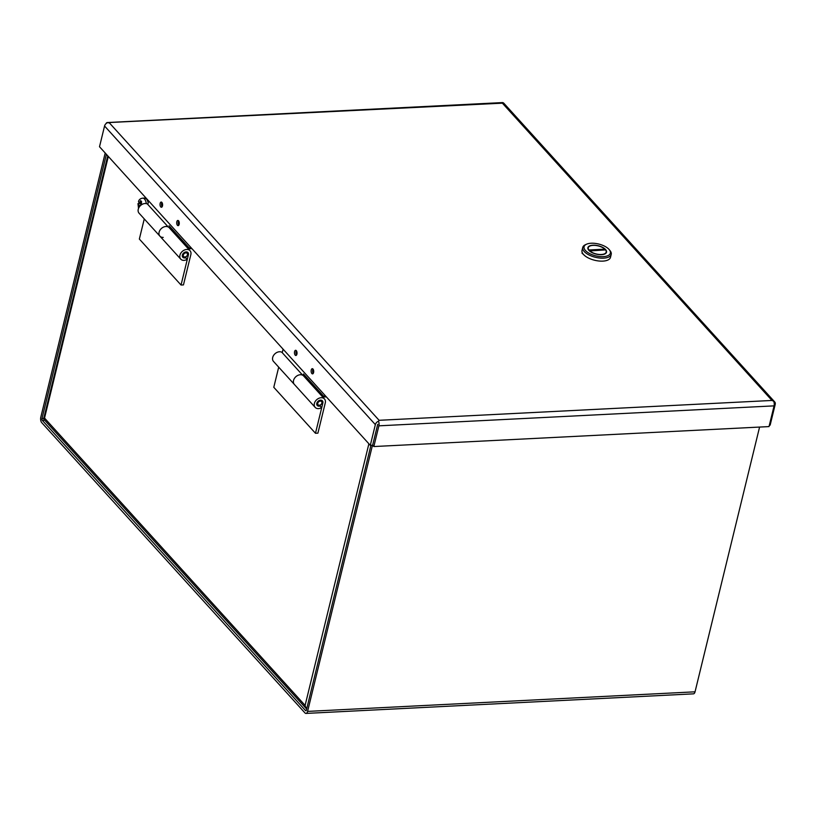 <?xml version="1.0" encoding="UTF-8"?>
<svg xmlns="http://www.w3.org/2000/svg" width="816" height="816" viewBox="0 0 816 816"><rect width="100%" height="100%" fill="white"/><g stroke="black" fill="none" stroke-linecap="round" stroke-linejoin="round"><path stroke-width="1.22" d="M163.22 237.395A6.273 4.672 -42.2 0 1 159.905 236.161A6.273 4.672 -42.2 0 1 159.946 230.234A6.273 4.672 -42.2 0 1 165.883 226.501A6.273 4.672 -42.2 0 1 168.269 227.001L147.421 204.01A6.273 4.672 -42.2 0 0 145.034 203.51A6.273 4.672 -42.2 0 0 139.108 207.254A6.273 4.672 -42.2 0 0 139.057 213.18L159.905 236.161M187.7 252.328A3.488 2.591 -42.2 0 1 187.313 255.53A3.488 2.591 -42.2 0 1 184.151 257.407A3.488 2.591 -42.2 0 1 182.59 256.969M178.877 225.073A2.377 1.173 87.1 0 1 178.847 225.043A2.377 1.173 87.1 0 1 178.663 220.942M162.2 206.683A2.377 1.173 87.1 0 1 162.17 206.652A2.377 1.173 87.1 0 1 161.986 202.552M185.895 252.868A2.366 1.765 -42.2 0 1 187.456 254.827A2.366 1.765 -42.2 0 1 184.895 256.989A2.366 1.765 -42.2 0 1 183.335 255.031A2.366 1.765 -42.2 0 1 185.895 252.868M170.942 227.817L170.585 229.255M169.055 225.736L189.893 248.727L191.903 248.625M189.893 248.727L190.342 246.901M147.798 204.428L148.655 200.93M278.705 367.159L273.788 387.304L315.476 433.276L317.903 433.153L325.278 402.9A6.273 4.672 137.8 0 0 324.472 398.953L303.634 375.972A6.273 4.672 137.8 0 0 300.308 374.738A6.273 4.672 137.8 0 0 294.382 378.481A6.273 4.672 137.8 0 0 294.341 384.407L294.331 384.397A6.273 4.672 -42.2 0 1 294.382 378.471A6.273 4.672 -42.2 0 1 300.308 374.738A6.273 4.672 -42.2 0 1 302.695 375.238L281.857 352.257A6.273 4.672 -42.2 0 0 279.47 351.757A6.273 4.672 -42.2 0 0 273.533 355.49A6.273 4.672 -42.2 0 0 273.493 361.417L315.18 407.388A6.273 4.672 137.8 0 0 318.505 408.622A6.273 4.672 137.8 0 0 321.198 407.857L320.392 405.868A3.488 2.591 -42.2 0 1 319.087 406.195A3.488 2.591 -42.2 0 1 317.251 405.511A3.488 2.591 -42.2 0 1 317.271 402.227A3.488 2.591 -42.2 0 1 320.566 400.146A3.488 2.591 -42.2 0 1 322.412 400.829A3.488 2.591 -42.2 0 1 322.85 403.022L322.351 402.461M322.126 400.574A3.488 2.591 -42.2 0 1 321.749 403.767A3.488 2.591 -42.2 0 1 318.587 405.644A3.488 2.591 -42.2 0 1 317.026 405.215M313.303 373.31A2.377 1.173 87.1 0 1 313.273 373.279A2.377 1.173 87.1 0 1 313.099 369.179M296.626 354.919A2.377 1.173 87.1 0 1 296.596 354.889A2.377 1.173 87.1 0 1 296.422 350.788M320.321 401.105A2.366 1.765 -42.2 0 1 321.881 403.063A2.366 1.765 -42.2 0 1 319.321 405.226A2.366 1.765 -42.2 0 1 317.771 403.267A2.366 1.765 -42.2 0 1 320.321 401.105M305.368 376.054L305.021 377.502M303.113 375.503L303.481 373.983L324.329 396.964L326.339 396.862M324.329 396.964L324.768 395.138M282.234 352.665L283.081 349.166M161.864 202.399A2.601 1.285 87.1 0 1 162.588 205.285A2.601 1.285 87.1 0 1 161.446 207.254A2.601 1.285 87.1 0 1 160.762 206.917A2.601 1.285 87.1 0 1 160.048 204.02A2.601 1.285 87.1 0 1 161.18 202.052A2.601 1.285 87.1 0 1 161.864 202.399M178.541 220.779A2.601 1.285 87.1 0 1 179.265 223.676A2.601 1.285 87.1 0 1 178.123 225.644A2.601 1.285 87.1 0 1 177.439 225.298A2.601 1.285 87.1 0 1 176.715 222.411A2.601 1.285 87.1 0 1 177.857 220.442A2.601 1.285 87.1 0 1 178.541 220.779M296.3 350.635A2.601 1.285 87.1 0 1 297.014 353.532A2.601 1.285 87.1 0 1 295.882 355.49A2.601 1.285 87.1 0 1 295.198 355.154A2.601 1.285 87.1 0 1 294.474 352.257A2.601 1.285 87.1 0 1 295.616 350.299A2.601 1.285 87.1 0 1 296.3 350.635M312.977 369.026A2.601 1.285 87.1 0 1 313.691 371.912A2.601 1.285 87.1 0 1 312.548 373.881A2.601 1.285 87.1 0 1 311.875 373.544A2.601 1.285 87.1 0 1 311.151 370.648A2.601 1.285 87.1 0 1 312.293 368.679A2.601 1.285 87.1 0 1 312.977 369.026M585.531 256.275L581.981 253.144L582.318 252.725M105.998 123.655A4.019 1.979 87.1 0 1 107.284 122.543A4.019 1.979 87.1 0 1 107.681 122.614L109.497 123.012L379.093 420.301L771.967 400.452L502.37 103.163L107.681 122.614A4.019 2.989 137.8 0 0 104.56 126.011L99.511 146.737L370.301 445.342L375.35 424.626A4.019 2.989 -42.2 0 1 378.481 421.219A4.019 1.979 87.1 0 1 378.879 425.83L774.078 405.868A4.019 1.979 -92.9 0 0 773.68 401.258A4.019 2.989 -42.2 0 1 774.69 401.9A4.019 2.989 -42.2 0 1 775.2 404.42L770.151 425.146L769.366 425.177M774.69 401.9L503.89 103.295A4.019 2.989 137.8 0 0 502.88 102.643L502.37 103.163L502.88 102.643A4.019 1.979 -92.9 0 0 502.472 102.581L107.284 122.543M771.967 400.452L773.68 401.248L771.967 400.452M379.093 420.301L378.481 421.219L379.093 420.301M774.078 405.868L769.019 426.584L373.83 446.546L378.879 425.83M373.83 446.546L372.626 445.23L377.726 424.33M370.301 445.342L372.626 445.23L377.675 424.504M319.882 405.317L320.392 405.868M324.472 398.953A6.273 4.672 137.8 0 0 321.157 397.729A6.273 4.672 137.8 0 0 315.221 401.462A6.273 4.672 137.8 0 0 315.18 407.388M315.476 433.276L322.85 403.022M185.456 257.081L185.946 257.621A3.488 2.591 -42.2 0 1 184.651 257.948A3.488 2.591 -42.2 0 1 182.804 257.264A3.488 2.591 -42.2 0 1 182.835 253.98A3.488 2.591 -42.2 0 1 186.13 251.899A3.488 2.591 -42.2 0 1 187.976 252.583A3.488 2.591 -42.2 0 1 188.414 254.776L187.925 254.225M168.677 227.266A6.273 4.672 137.8 0 0 165.872 226.491A6.273 4.672 137.8 0 0 159.946 230.234A6.273 4.672 137.8 0 0 159.895 236.15L180.744 259.141A6.273 4.672 137.8 0 0 184.059 260.365A6.273 4.672 137.8 0 0 186.762 259.61L185.946 257.621M144.269 218.912L139.352 239.057L181.04 285.029L183.457 284.906L190.842 254.653A6.273 4.672 137.8 0 0 190.036 250.706A6.273 4.672 137.8 0 0 186.721 249.482A6.273 4.672 137.8 0 0 180.785 253.215A6.273 4.672 137.8 0 0 180.744 259.141M181.04 285.029L188.414 254.776M107.763 155.846L43.829 418.108A4.019 1.805 13.7 0 0 43.85 418.567A4.019 2.989 137.8 0 0 44.441 419.934L306.214 708.594A4.019 2.989 -42.2 0 1 305.623 707.227A4.019 1.805 13.7 0 0 306.928 707.86M108.314 156.448L44.533 418.078L43.85 418.567L44.533 418.078L305.102 705.412L305.623 707.227L305.102 705.412L368.883 443.782M106.396 154.336L42.004 418.516A1.336 0.663 -92.9 0 0 42.32 420.342L305.51 710.573L306.194 710.532M372.473 445.23L307.591 711.399A4.019 1.979 87.1 0 1 306 713.419L693.447 693.845A4.019 1.979 -92.9 0 0 695.048 691.815L759.584 427.064M370.933 445.312L306.398 710.073A1.336 0.663 87.1 0 1 305.857 710.746A1.336 0.663 87.1 0 1 305.51 710.573M306 713.419A4.019 1.979 87.1 0 1 304.939 712.898L41.749 422.668A4.019 1.979 87.1 0 1 40.8 417.2L105.203 153.01M146.35 203.612A6.967 3.448 87.1 0 0 144.514 199.073A6.967 3.448 87.1 0 0 142.688 198.166C140.495 198.431 139.097 199.553 138.485 201.521L139.771 203.643L140.607 200.603L141.596 201.634L141.076 205.081M140.495 205.561L139.332 205.622L137.965 203.633L138.526 208.396M138.883 207.682L138.353 204.53L139.25 202.735M139.771 203.643L141.025 203.582M140.056 203.633L140.831 204.479M138.904 207.59L139.332 205.622M582.746 247.432L582.022 250.41A14.647 6.579 13.7 0 0 588.152 257.866A14.647 6.579 13.7 0 0 602.83 261.12A14.647 6.579 13.7 0 0 610.49 257.346L611.215 254.378A14.647 6.579 -166.3 0 1 603.554 258.152A14.647 6.579 -166.3 0 1 588.877 254.898A14.647 6.579 -166.3 0 1 582.746 247.432A14.647 6.579 -166.3 0 1 585.46 244.698L586.571 244.198A13.535 6.079 -166.3 0 1 591.151 243.239A13.535 6.079 -166.3 0 1 609.307 249.737A13.535 6.079 -166.3 0 1 603.289 256.632A13.535 6.079 -166.3 0 1 587.153 252.032A13.535 6.079 -166.3 0 1 586.571 244.198M601.525 254.684A9.588 4.304 13.7 0 0 606.533 252.205A9.588 4.304 13.7 0 0 602.524 247.319A9.588 4.304 13.7 0 0 592.916 245.198A9.588 4.304 13.7 0 0 587.897 247.666A9.588 4.304 13.7 0 0 591.916 252.552A9.588 4.304 13.7 0 0 601.525 254.684M588.826 250.288L588.907 249.971A9.221 4.141 -166.3 0 1 588.254 247.758A9.221 4.141 -166.3 0 1 593.079 245.381A9.221 4.141 -166.3 0 1 604.87 249.166L604.676 249.941M609.307 249.737L610.072 250.696A14.647 6.579 -166.3 0 1 611.215 254.378M604.87 249.166L588.907 249.971M605.89 253.276L606.176 252.124A9.221 4.141 -166.3 0 0 605.533 249.9L589.509 250.961M606.176 252.124A9.221 4.141 -166.3 0 1 599.219 254.449A9.221 4.141 -166.3 0 1 589.57 250.706M104.56 126.011L375.35 424.626M44.707 420.22L42.32 420.342M42.004 418.516L43.819 418.424M695.048 691.815L307.591 711.399M142.688 198.166L144.626 198.064A6.967 3.448 87.1 0 1 146.452 198.971A6.967 3.448 87.1 0 1 148.175 202.888M141.239 202.603L141.862 204.541M138.822 202.603L140.199 201.674M169.198 227.725L190.036 250.706M144.626 198.064L146.941 199.155L148.4 201.96M587.979 248.911L588.254 247.758"/></g></svg>
